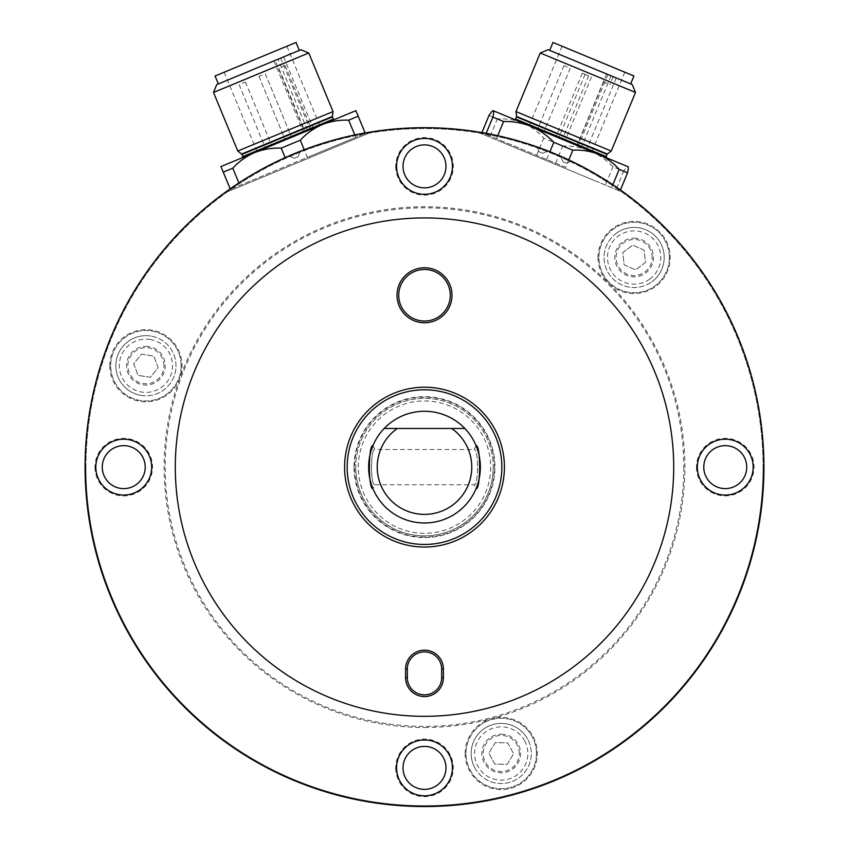 <?xml version="1.0" encoding="UTF-8"?>
<svg xmlns="http://www.w3.org/2000/svg" width="849" height="849" viewBox="0 0 849 849"><rect width="100%" height="100%" fill="white"/><g stroke="black" fill="none" stroke-linecap="round" stroke-linejoin="round"><path stroke-width="0.64" stroke-dasharray="4.25 3.18" d="M570.188 160.557L569.148 160.058M544.347 149.562C549.144 151.398 549.144 151.398 544.347 149.562L538.266 147.333M624.853 193.137A339.43 339.43 0 0 1 424.5 806.55A339.43 339.43 0 0 1 224.147 193.137L372.435 131.712L224.147 193.137A339.43 339.43 0 0 1 624.853 193.137L476.565 131.712L624.853 193.137M539.094 151.854L542.585 153.298L539.094 151.854L537.046 146.898M542.585 153.298L547.976 151.069M562.908 161.713L566.4 163.157L562.908 161.713L560.68 156.322L564.309 157.829L560.68 156.322M566.4 163.157L571.356 161.108M424.5 789.368A21.48 21.48 0 0 1 403.02 767.878A21.48 21.48 0 0 1 424.5 746.398A21.48 21.48 0 0 1 445.98 767.878A21.48 21.48 0 0 1 424.5 789.368M725.258 488.61A21.48 21.48 0 0 1 703.779 467.12A21.48 21.48 0 0 1 725.258 445.64A21.48 21.48 0 0 1 746.738 467.12A21.48 21.48 0 0 1 725.258 488.61M424.5 187.852A21.48 21.48 0 0 1 403.02 166.372A21.48 21.48 0 0 1 424.5 144.882A21.48 21.48 0 0 1 445.98 166.372A21.48 21.48 0 0 1 424.5 187.852M123.742 488.61A21.48 21.48 0 0 1 102.262 467.12A21.48 21.48 0 0 1 123.742 445.64A21.48 21.48 0 0 1 145.221 467.12A21.48 21.48 0 0 1 123.742 488.61M424.5 217.928A249.203 249.203 0 0 1 673.703 467.12A249.203 249.203 0 0 1 424.5 716.323A249.203 249.203 0 0 1 175.297 467.12A249.203 249.203 0 0 1 424.5 217.928M424.5 694.843A17.182 17.182 0 0 0 441.682 677.651L441.682 669.065A17.182 17.182 0 0 0 424.5 651.873A17.182 17.182 0 0 0 407.318 669.065L407.318 677.651A17.182 17.182 0 0 0 424.5 694.843M424.5 269.483A25.778 25.778 0 0 0 398.722 295.261A25.778 25.778 0 0 0 424.5 321.039A25.778 25.778 0 0 0 450.278 295.261A25.778 25.778 0 0 0 424.5 269.483M424.5 387.208A79.912 79.912 0 0 0 344.588 467.12A79.912 79.912 0 0 0 424.5 547.043A79.912 79.912 0 0 0 504.412 467.12A79.912 79.912 0 0 0 424.5 387.208M424.5 537.067A69.947 69.947 0 0 1 354.553 467.12A69.947 69.947 0 0 1 424.5 397.173A69.947 69.947 0 0 1 494.447 467.12A69.947 69.947 0 0 1 424.5 537.067M251.049 181.994L345.532 142.865L251.049 181.994M503.468 142.865L597.951 181.994L503.468 142.865M424.5 727.497A260.367 260.367 0 0 0 684.867 467.12A260.367 260.367 0 0 0 424.5 206.753A260.367 260.367 0 0 0 164.133 467.12A260.367 260.367 0 0 0 424.5 727.497M501.228 734.152A19.336 19.336 0 0 1 520.564 753.488A19.336 19.336 0 0 1 501.228 772.813A19.336 19.336 0 0 1 481.892 753.488A19.336 19.336 0 0 1 501.228 734.152M634.129 238.166A19.336 19.336 0 0 1 653.465 257.491A19.336 19.336 0 0 1 634.129 276.827A19.336 19.336 0 0 1 614.793 257.491A19.336 19.336 0 0 1 634.129 238.166M145.922 346.392A19.336 19.336 0 0 1 165.258 365.728A19.336 19.336 0 0 1 145.922 385.064A19.336 19.336 0 0 1 126.586 365.728A19.336 19.336 0 0 1 145.922 346.392M294.507 158.232L297.999 156.778L294.507 158.232L289.116 155.993L300.228 151.387L289.116 155.993M297.999 156.778L300.228 151.387M565.731 167.38L481.892 132.656L565.731 167.38L568.819 159.909M546.692 159.495L549.919 151.716M555.872 136.657L522.835 122.978C530.774 126.405 537.725 131.457 543.71 138.132L562.738 146.017C572.279 145.784 581.427 147.397 590.161 150.867C598.757 154.571 606.366 159.888 612.967 166.828L623.644 171.243C625.745 167.932 627.167 166.351 627.889 166.489L555.872 136.657M557.358 137.283L606.621 157.681L557.358 137.283M611.238 151.037L515.969 111.58M540.24 52.988L635.498 92.445M632.25 84.592L548.093 49.73M633.948 75.996L552.975 42.45M592.995 68.334L549.685 50.388L592.995 68.334M591.275 58.316L624.822 72.207L591.275 58.316M558.387 137.708L591.933 151.6L558.387 137.708M610.261 75.487L616.247 77.959L610.261 75.487M489.003 115.475L497.376 118.945C506.291 118.446 514.781 119.794 522.835 122.978L493.089 110.657M611.047 75.805L581.448 147.259M616.247 77.959L586.659 149.413M605.857 184L612.967 166.828M555.628 163.188L562.738 146.017M536.589 155.303L543.71 138.132M490.255 136.116L497.376 118.945M485.787 134.269L486.169 133.346M496.463 138.684L497.705 135.691M612.065 186.568L612.819 184.732M616.523 188.414L623.644 171.243M585.714 74.616L582.318 73.205L585.714 74.616M559.417 138.132L556.01 136.721L559.417 138.132M567.302 66.986L563.906 65.585L567.302 66.986M540.993 130.502L537.597 129.09L540.993 130.502M606.908 83.393L603.501 81.982L606.908 83.393M588.484 75.763L585.088 74.362L588.484 75.763M562.176 139.278L558.78 137.867L562.176 139.278M296.025 42.45L215.052 75.996M300.907 49.73L216.75 84.592M288.427 138.61L254.689 152.587C263.073 149.254 271.913 147.768 281.189 148.119L300.27 140.212C306.553 133.42 313.854 128.231 322.164 124.633C330.558 121.301 339.388 119.815 348.663 120.165L358.204 116.217L355.911 110.657L288.427 138.61L334.474 119.539L288.427 138.61L307.614 130.661L278.016 59.207L283.63 56.883L273.951 60.895L275.108 60.417L304.706 131.871L303.539 132.348L319.786 125.62L288.427 138.61M213.502 92.445L308.76 52.988M333.031 111.58L237.762 151.037M300.27 140.212L307.38 157.394L355.784 137.347L230.355 189.295L307.38 157.394L304.207 149.732M281.189 148.119L285.126 157.627M220.942 166.563L223.245 172.124L232.785 168.166C239.078 161.374 246.38 156.184 254.689 152.587L220.942 166.563M238.898 182.938L232.785 168.166M348.663 120.165L355.784 137.347L365.325 133.389L355.784 137.347L354.786 134.938M358.204 116.217L365.134 132.932M258.828 67.156L218.342 83.934L258.828 67.156M275.108 60.417L278.016 59.207M283.63 56.883L313.228 128.337M262.118 75.094L258.945 76.41L262.118 75.094M242.273 83.319L245.446 82.003L242.273 83.319M268.581 146.835L265.397 148.15L268.581 146.835M281.964 66.88L285.137 65.564L281.964 66.88M308.272 130.385L311.445 129.069L308.272 130.385M369.952 479.123L372.944 488.621L374.897 484.737C370.366 485.851 370.355 448.399 374.897 449.514C370.366 448.399 370.355 485.84 374.897 484.737L474.103 484.737C478.634 485.851 478.645 448.399 474.103 449.514C478.634 448.399 478.645 485.84 474.103 484.737L476.056 488.621M368.646 467.152L369.273 458.757M424.5 522.984A55.854 55.854 0 0 0 480.354 467.12A55.854 55.854 0 0 0 424.5 411.266A55.854 55.854 0 0 0 368.646 467.12A55.854 55.854 0 0 0 424.5 522.984M372.944 445.629L374.897 449.514L474.103 449.514L476.056 445.629L474.103 449.514M424.5 544.464A77.333 77.333 0 0 0 501.833 467.12A77.333 77.333 0 0 0 424.5 389.787A77.333 77.333 0 0 0 347.167 467.12A77.333 77.333 0 0 0 424.5 544.464M397.321 428.458L451.679 428.458M141.231 395.432A30.076 30.076 0 0 0 175.626 370.419A30.076 30.076 0 0 0 150.602 336.024A30.076 30.076 0 0 1 175.626 370.419A30.076 30.076 0 0 1 141.231 395.432A30.076 30.076 0 0 1 116.207 361.037A30.076 30.076 0 0 1 150.602 336.024A30.076 30.076 0 0 0 116.207 361.037A30.076 30.076 0 0 0 141.231 395.432A30.076 30.076 0 0 1 116.207 361.037A30.076 30.076 0 0 1 150.602 336.024M150.369 377.306L138.122 375.375L150.369 377.306L158.169 367.659L153.722 356.081L141.465 354.15L133.664 363.797L138.122 375.375L133.664 363.797L141.465 354.15L153.722 356.081L158.169 367.659L150.369 377.306M474.793 767.814A30.076 30.076 0 0 0 515.566 779.923A30.076 30.076 0 0 0 527.664 739.15A30.076 30.076 0 0 1 515.566 779.923A30.076 30.076 0 0 1 474.793 767.814A30.076 30.076 0 0 1 486.891 727.041A30.076 30.076 0 0 1 527.664 739.15A30.076 30.076 0 0 0 486.891 727.041A30.076 30.076 0 0 0 474.793 767.814A30.076 30.076 0 0 1 486.891 727.041A30.076 30.076 0 0 1 527.664 739.15M494.744 764.058L488.833 753.148L494.744 764.058L507.14 764.387L513.624 753.816L507.713 742.907L495.317 742.578L488.833 753.148L495.317 742.578L507.713 742.907L513.624 753.816L507.14 764.387L494.744 764.058M616.427 233.178A30.076 30.076 0 0 0 609.815 275.193A30.076 30.076 0 0 0 651.83 281.804A30.076 30.076 0 0 1 609.815 275.193A30.076 30.076 0 0 1 616.427 233.178A30.076 30.076 0 0 1 658.442 239.789A30.076 30.076 0 0 1 651.83 281.804A30.076 30.076 0 0 0 658.442 239.789A30.076 30.076 0 0 0 616.427 233.178A30.076 30.076 0 0 1 658.442 239.789A30.076 30.076 0 0 1 651.83 281.804M622.795 252.461L632.823 245.159L622.795 252.461L624.1 264.792L635.434 269.833L645.463 262.532L644.158 250.19L632.823 245.159L644.158 250.19L645.463 262.532L635.434 269.833L624.1 264.792L622.795 252.461M85.929 467.12A338.571 338.571 0 0 1 424.5 128.56A338.571 338.571 0 0 1 763.071 467.12A338.571 338.571 0 0 0 424.5 128.56A338.571 338.571 0 0 0 85.929 467.12A338.571 338.571 0 0 0 424.5 805.69A338.571 338.571 0 0 0 763.071 467.12A338.571 338.571 0 0 1 424.5 805.69A338.571 338.571 0 0 1 85.929 467.12M476.565 131.712A339.43 339.43 0 0 1 763.93 467.12A339.43 339.43 0 0 0 424.5 127.7A339.43 339.43 0 0 0 85.07 467.12A339.43 339.43 0 0 1 372.435 131.712M424.5 127.7A339.43 339.43 0 0 1 718.456 636.835A339.43 339.43 0 0 1 130.544 636.835A339.43 339.43 0 0 1 424.5 127.7M753.18 467.12A27.932 27.932 0 0 1 725.258 495.052A27.932 27.932 0 0 1 697.326 467.12A27.932 27.932 0 0 0 725.258 495.052A27.932 27.932 0 0 0 753.18 467.12A27.932 27.932 0 0 0 725.258 439.198A27.932 27.932 0 0 0 697.326 467.12A27.932 27.932 0 0 1 725.258 439.198A27.932 27.932 0 0 1 753.18 467.12M696.467 467.12A28.792 28.792 0 0 0 725.258 495.912A28.792 28.792 0 0 0 754.039 467.12A28.792 28.792 0 0 0 725.258 438.339A28.792 28.792 0 0 0 696.467 467.12M493.248 467.12A68.748 68.748 0 0 1 424.5 535.868A68.748 68.748 0 0 1 355.752 467.12A68.748 68.748 0 0 0 424.5 535.868A68.748 68.748 0 0 0 493.248 467.12A68.748 68.748 0 0 0 424.5 398.383A68.748 68.748 0 0 0 355.752 467.12A68.748 68.748 0 0 1 424.5 398.383A68.748 68.748 0 0 1 493.248 467.12A68.748 68.748 0 0 0 424.5 398.383A68.748 68.748 0 0 0 355.752 467.12M358.331 467.12A66.169 66.169 0 0 1 424.5 400.961A66.169 66.169 0 0 1 490.669 467.12A66.169 66.169 0 0 1 424.5 533.289A66.169 66.169 0 0 1 358.331 467.12M109.829 365.728A36.093 36.093 0 0 0 145.922 401.821A36.093 36.093 0 0 0 182.004 365.728A36.093 36.093 0 0 0 145.922 329.635A36.093 36.093 0 0 0 109.829 365.728M181.145 365.728A35.234 35.234 0 0 1 145.922 400.961A35.234 35.234 0 0 1 110.688 365.728A35.234 35.234 0 0 1 145.922 330.494A35.234 35.234 0 0 1 181.145 365.728A35.234 35.234 0 0 1 145.922 400.961A35.234 35.234 0 0 1 110.688 365.728A35.234 35.234 0 0 1 145.922 330.494A35.234 35.234 0 0 1 181.145 365.728M598.036 257.491A36.093 36.093 0 0 0 634.129 293.584A36.093 36.093 0 0 0 670.222 257.491A36.093 36.093 0 0 0 634.129 221.409A36.093 36.093 0 0 0 598.036 257.491M669.362 257.491A35.234 35.234 0 0 1 634.129 292.725A35.234 35.234 0 0 1 598.895 257.491A35.234 35.234 0 0 1 634.129 222.268A35.234 35.234 0 0 1 669.362 257.491A35.234 35.234 0 0 1 634.129 292.725A35.234 35.234 0 0 1 598.895 257.491A35.234 35.234 0 0 1 634.129 222.268A35.234 35.234 0 0 1 669.362 257.491M465.135 753.488A36.093 36.093 0 0 0 501.228 789.57A36.093 36.093 0 0 0 537.321 753.488A36.093 36.093 0 0 0 501.228 717.394A36.093 36.093 0 0 0 465.135 753.488M536.462 753.488A35.234 35.234 0 0 1 501.228 788.71A35.234 35.234 0 0 1 465.995 753.488A35.234 35.234 0 0 1 501.228 718.254A35.234 35.234 0 0 1 536.462 753.488A35.234 35.234 0 0 1 501.228 788.71A35.234 35.234 0 0 1 465.995 753.488A35.234 35.234 0 0 1 501.228 718.254A35.234 35.234 0 0 1 536.462 753.488M395.708 166.372A28.792 28.792 0 0 0 424.5 195.153A28.792 28.792 0 0 0 453.292 166.372A28.792 28.792 0 0 0 424.5 137.58A28.792 28.792 0 0 0 395.708 166.372M452.432 166.372A27.932 27.932 0 0 1 424.5 194.294A27.932 27.932 0 0 1 396.568 166.372A27.932 27.932 0 0 0 424.5 194.294A27.932 27.932 0 0 0 452.432 166.372A27.932 27.932 0 0 0 424.5 138.44A27.932 27.932 0 0 0 396.568 166.372A27.932 27.932 0 0 1 424.5 138.44A27.932 27.932 0 0 1 452.432 166.372M94.961 467.12A28.792 28.792 0 0 0 123.742 495.912A28.792 28.792 0 0 0 152.533 467.12A28.792 28.792 0 0 0 123.742 438.339A28.792 28.792 0 0 0 94.961 467.12M151.674 467.12A27.932 27.932 0 0 1 123.742 495.052A27.932 27.932 0 0 1 95.82 467.12A27.932 27.932 0 0 0 123.742 495.052A27.932 27.932 0 0 0 151.674 467.12A27.932 27.932 0 0 0 123.742 439.198A27.932 27.932 0 0 0 95.82 467.12A27.932 27.932 0 0 1 123.742 439.198A27.932 27.932 0 0 1 151.674 467.12M395.708 767.878A28.792 28.792 0 0 0 424.5 796.67A28.792 28.792 0 0 0 453.292 767.878A28.792 28.792 0 0 0 424.5 739.097A28.792 28.792 0 0 0 395.708 767.878M452.432 767.878A27.932 27.932 0 0 1 424.5 795.81A27.932 27.932 0 0 1 396.568 767.878A27.932 27.932 0 0 0 424.5 795.81A27.932 27.932 0 0 0 452.432 767.878A27.932 27.932 0 0 0 424.5 739.957A27.932 27.932 0 0 0 396.568 767.878A27.932 27.932 0 0 1 424.5 739.957A27.932 27.932 0 0 1 452.432 767.878M683.795 467.12A259.295 259.295 0 0 1 424.5 726.415A259.295 259.295 0 0 1 165.205 467.12A259.295 259.295 0 0 1 424.5 207.825A259.295 259.295 0 0 1 683.795 467.12M163.963 365.728A18.041 18.041 0 0 0 145.922 347.687A18.041 18.041 0 0 0 127.87 365.728A18.041 18.041 0 0 0 145.922 383.769A18.041 18.041 0 0 0 163.963 365.728M519.28 753.488A18.041 18.041 0 0 0 501.228 735.436A18.041 18.041 0 0 0 483.187 753.488A18.041 18.041 0 0 0 501.228 771.529A18.041 18.041 0 0 0 519.28 753.488M652.17 257.491A18.041 18.041 0 0 0 634.129 239.45A18.041 18.041 0 0 0 616.087 257.491A18.041 18.041 0 0 0 634.129 275.543A18.041 18.041 0 0 0 652.17 257.491M424.5 806.55A339.43 339.43 0 0 1 130.544 297.415A339.43 339.43 0 0 1 718.456 297.415A339.43 339.43 0 0 1 424.5 806.55M85.07 467.12A339.43 339.43 0 0 0 424.5 806.55A339.43 339.43 0 0 0 763.93 467.12M606.154 156.556L515.651 119.072M607.056 154.391L516.553 116.907M607.322 154.04L516.606 116.462M607.937 74.521L578.339 145.975M613.148 76.675L609.858 84.613M332.394 116.462L241.678 154.04M332.447 116.907L241.944 154.391M333.349 119.072L242.846 156.556M280.722 58.093L310.32 129.547M150.071 339.42A26.637 26.637 0 0 1 172.23 369.877A26.637 26.637 0 0 1 141.772 392.047A26.637 26.637 0 0 1 119.603 361.578A26.637 26.637 0 0 1 150.071 339.42M524.65 740.784A26.637 26.637 0 0 1 513.932 776.899A26.637 26.637 0 0 1 477.817 766.18A26.637 26.637 0 0 1 488.536 730.066A26.637 26.637 0 0 1 524.65 740.784M649.814 279.034A26.637 26.637 0 0 1 612.596 273.176A26.637 26.637 0 0 1 618.454 235.958A26.637 26.637 0 0 1 655.661 241.816A26.637 26.637 0 0 1 649.814 279.034M354.033 467.12A70.467 70.467 0 0 0 424.5 537.587A70.467 70.467 0 0 0 494.967 467.12A70.467 70.467 0 0 0 424.5 396.663A70.467 70.467 0 0 0 354.033 467.12M529.214 125.62L562.102 46.228M606.568 73.959L576.98 145.402M591.933 151.6L624.822 72.207M588.675 75.837L562.367 139.353M582.318 73.205L556.01 136.721M570.263 68.217L543.954 131.722M563.906 65.585L537.597 129.09M603.501 81.982L577.203 145.497M591.445 76.983L565.137 140.499M585.088 74.362L558.78 137.867M257.067 151.6L224.178 72.207M273.951 60.895L303.539 132.348M319.786 125.62L286.898 46.228M265.291 73.789L291.6 137.294L265.291 73.789M258.945 76.41L285.253 139.926L258.945 76.41M245.446 82.003L271.754 145.519M239.1 84.635L265.397 148.15M285.137 65.564L311.445 129.069M278.79 68.196L305.099 131.701"/><path stroke-width="1.27" d="M564.309 157.829C559.618 155.738 559.618 155.738 564.309 157.829M569.148 160.058L570.188 160.557M544.347 149.562L538.266 147.333M372.435 131.712A339.43 339.43 0 0 1 763.93 467.12A339.43 339.43 0 0 1 424.5 806.55A339.43 339.43 0 0 1 85.07 467.12A339.43 339.43 0 0 1 476.565 131.712M424.5 795.81A27.932 27.932 0 0 1 396.568 767.878A27.932 27.932 0 0 1 424.5 739.957A27.932 27.932 0 0 1 452.432 767.878A27.932 27.932 0 0 1 424.5 795.81M424.5 789.368A21.48 21.48 0 0 1 403.02 767.878A21.48 21.48 0 0 1 424.5 746.398A21.48 21.48 0 0 1 445.98 767.878A21.48 21.48 0 0 1 424.5 789.368M725.258 488.61A21.48 21.48 0 0 1 703.779 467.12A21.48 21.48 0 0 1 725.258 445.64A21.48 21.48 0 0 1 746.738 467.12A21.48 21.48 0 0 1 725.258 488.61M725.258 495.052A27.932 27.932 0 0 1 697.326 467.12A27.932 27.932 0 0 1 725.258 439.198A27.932 27.932 0 0 1 753.18 467.12A27.932 27.932 0 0 1 725.258 495.052M424.5 187.852A21.48 21.48 0 0 1 403.02 166.372A21.48 21.48 0 0 1 424.5 144.882A21.48 21.48 0 0 1 445.98 166.372A21.48 21.48 0 0 1 424.5 187.852M424.5 194.294A27.932 27.932 0 0 1 396.568 166.372A27.932 27.932 0 0 1 424.5 138.44A27.932 27.932 0 0 1 452.432 166.372A27.932 27.932 0 0 1 424.5 194.294M123.742 488.61A21.48 21.48 0 0 1 102.262 467.12A21.48 21.48 0 0 1 123.742 445.64A21.48 21.48 0 0 1 145.221 467.12A21.48 21.48 0 0 1 123.742 488.61M123.742 495.052A27.932 27.932 0 0 1 95.82 467.12A27.932 27.932 0 0 1 123.742 439.198A27.932 27.932 0 0 1 151.674 467.12A27.932 27.932 0 0 1 123.742 495.052M424.5 217.928A249.203 249.203 0 0 1 673.703 467.12A249.203 249.203 0 0 1 424.5 716.323A249.203 249.203 0 0 1 175.297 467.12A249.203 249.203 0 0 1 424.5 217.928M443.401 677.651A18.901 18.901 0 0 1 424.5 696.562A18.901 18.901 0 0 1 405.599 677.651L405.599 669.065A18.901 18.901 0 0 1 424.5 650.154A18.901 18.901 0 0 1 443.401 669.065L443.401 677.651L441.682 677.651L441.682 669.065A17.182 17.182 0 0 0 424.5 651.873A17.182 17.182 0 0 0 407.318 669.065L407.318 677.651A17.182 17.182 0 0 0 424.5 694.843A17.182 17.182 0 0 0 441.682 677.651M424.5 322.758A27.497 27.497 0 0 1 397.003 295.261A27.497 27.497 0 0 1 424.5 267.764A27.497 27.497 0 0 1 451.997 295.261A27.497 27.497 0 0 1 424.5 322.758M424.5 269.483A25.778 25.778 0 0 0 398.722 295.261A25.778 25.778 0 0 0 424.5 321.039A25.778 25.778 0 0 0 450.278 295.261A25.778 25.778 0 0 0 424.5 269.483M424.5 387.208A79.912 79.912 0 0 0 344.588 467.12A79.912 79.912 0 0 0 424.5 547.043A79.912 79.912 0 0 0 504.412 467.12A79.912 79.912 0 0 0 424.5 387.208M294.603 153.531C301.809 150.613 301.809 150.613 294.603 153.531C287.45 156.566 287.45 156.566 294.603 153.531M627.889 166.489C628.515 166.892 628.398 169.015 627.538 172.856L619.176 169.397C613.222 162.743 606.26 157.691 598.312 154.242C590.278 151.058 581.788 149.711 572.842 150.199L553.803 142.314C547.223 135.405 539.614 130.088 530.996 126.352L628.154 166.797M549.919 151.716L553.803 142.314M516.553 116.907L607.056 154.391L606.154 156.556L515.651 119.072L516.606 116.462L515.969 111.58L611.238 151.037L635.498 92.445L540.24 52.988L548.093 49.73L632.25 84.592L635.498 92.445M549.685 50.388L552.975 42.45L633.948 75.996L630.658 83.934M530.996 126.352C522.284 122.893 513.146 121.28 503.574 121.513L492.908 117.088C493.757 113.257 493.874 111.134 493.258 110.731L530.996 126.352M493.258 110.731L493.258 110.731C492.537 110.572 491.115 112.153 489.003 115.475L481.914 132.593M486.169 133.346L492.908 117.088M497.705 135.691L503.574 121.513M568.819 159.909L572.842 150.199M612.819 184.732L619.176 169.397M620.449 189.974L627.538 172.856M218.342 83.934L215.052 75.996L255.538 59.218L296.025 42.45L299.315 50.388M213.502 92.445L216.75 84.592L258.828 67.156L300.907 49.73L308.76 52.988L213.502 92.445L237.762 151.037L285.402 131.308L333.031 111.58L308.76 52.988M290.729 144.171L281.189 148.119C271.935 147.768 263.105 149.254 254.689 152.587L355.911 110.657L358.204 116.217L348.663 120.165C339.42 119.815 330.579 121.301 322.164 124.633C313.875 128.21 306.574 133.41 300.27 140.212L290.729 144.171M285.126 157.627L281.189 148.119M254.689 152.587C246.401 156.163 239.1 161.352 232.785 168.166L223.245 172.124L220.942 166.563L254.689 152.587M230.175 188.839L223.245 172.124L230.175 188.839M238.898 182.938L232.785 168.166M304.207 149.732L300.27 140.212M354.786 134.938L348.663 120.165M365.134 132.932L358.204 116.217M369.952 479.123L368.806 471.365M368.806 471.291L368.646 467.152M369.273 458.757L370.663 452.23M370.79 451.795L372.944 445.629C368.233 444.25 368.243 489.99 372.944 488.621M476.056 488.621C480.767 489.979 480.757 444.26 476.056 445.629C480.767 444.25 480.757 489.99 476.056 488.621M464.806 428.458A55.854 55.854 0 0 0 384.194 428.458L464.806 428.458A55.854 55.854 0 0 1 424.5 522.984A55.854 55.854 0 0 1 384.194 428.458L397.321 428.458A47.257 47.257 0 0 0 389.213 498.565A47.257 47.257 0 0 0 459.787 498.565A47.257 47.257 0 0 0 451.679 428.458L464.806 428.458M424.5 544.464A77.333 77.333 0 0 0 501.833 467.12A77.333 77.333 0 0 0 424.5 389.787A77.333 77.333 0 0 0 347.167 467.12A77.333 77.333 0 0 0 424.5 544.464M763.93 467.12A339.43 339.43 0 0 1 424.5 806.55A339.43 339.43 0 0 1 85.07 467.12M407.318 677.651L405.599 677.651M407.318 669.065L405.599 669.065M443.401 669.065L441.682 669.065M516.606 116.462L607.322 154.04L611.238 151.037M241.944 154.391L332.447 116.907L333.349 119.072L242.846 156.556L241.678 154.04L332.394 116.462L333.031 111.58M515.651 119.072L514.526 119.539M515.969 111.58L540.24 52.988M606.154 156.556L606.621 157.681M242.846 156.556L242.379 157.681M333.349 119.072L334.474 119.539M241.678 154.04L237.762 151.037"/></g></svg>
